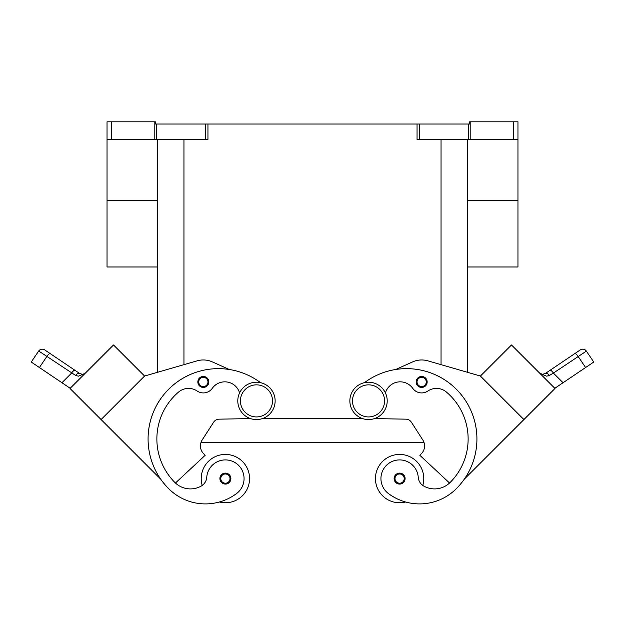 <?xml version="1.0" encoding="UTF-8"?>
<svg xmlns="http://www.w3.org/2000/svg" width="625" height="625" viewBox="0 0 625 625"><rect width="100%" height="100%" fill="white"/><g stroke="black" fill="none" stroke-linecap="round" stroke-linejoin="round"><path stroke-width="0.94" d="M368.531 382.211A18.68 18.68 0 0 0 349.859 400.891A18.68 18.68 0 0 0 368.531 419.57A18.68 18.68 0 0 0 387.211 400.891A18.68 18.68 0 0 0 368.531 382.211M256.469 419.57A18.68 18.68 0 0 1 237.789 400.891A18.68 18.68 0 0 1 256.469 382.211A18.68 18.68 0 0 1 275.141 400.891A18.68 18.68 0 0 1 256.469 419.57M202.211 485.438A24.172 24.172 0 0 1 225.391 454.422A24.172 24.172 0 0 1 249.562 478.594A24.172 24.172 0 0 0 225.391 454.422A24.172 24.172 0 0 0 201.219 478.594A24.172 24.172 0 0 1 225.391 454.422A24.172 24.172 0 0 1 249.562 478.594A24.172 24.172 0 0 1 219.367 502A51.977 51.977 0 0 1 168.672 488.68A70.32 70.32 0 0 1 165.25 392.914A70.32 70.32 0 0 1 260.523 382.656M225.391 473.102A5.492 5.492 0 0 1 230.891 478.594A5.492 5.492 0 0 1 225.391 484.086A5.492 5.492 0 0 1 219.898 478.594A5.492 5.492 0 0 1 225.391 473.102M405.633 502A24.172 24.172 0 0 1 375.438 478.594A24.172 24.172 0 0 1 399.609 454.422A24.172 24.172 0 0 1 422.789 485.438M399.609 484.086A5.492 5.492 0 0 0 405.102 478.594A5.492 5.492 0 0 0 399.609 473.102A5.492 5.492 0 0 0 394.109 478.594A5.492 5.492 0 0 0 399.609 484.086M385.422 392.898A15.383 15.383 0 0 1 412.719 388.297A10.984 10.984 0 0 0 427.836 391.031A15.383 15.383 0 0 1 446.406 392.039A61.531 61.531 0 0 1 450.109 482.469A21.977 21.977 0 0 1 423.836 486.102A10.984 10.984 0 0 1 418.242 477.281A18.68 18.68 0 0 0 384.664 467.383A18.68 18.68 0 0 0 388.414 493.531A51.977 51.977 0 0 0 456.328 488.68A70.32 70.32 0 0 0 459.75 392.914A70.32 70.32 0 0 0 364.477 382.656M421.672 376.453A5.492 5.492 0 0 1 427.164 381.945A5.492 5.492 0 0 1 421.672 387.445A5.492 5.492 0 0 1 416.172 381.945A5.492 5.492 0 0 1 421.672 376.453M542.664 374.359L539.734 373.211L542.273 374.336L545.148 373.602L550.148 370.234A4.398 1.117 56 0 1 551.461 370.805A4.398 1.117 56 0 1 553.406 373.078L586.375 351.094A4.398 4.398 0 0 0 580.273 349.914L545.148 373.602A4.398 2.586 56 0 1 549.461 375.398L547.922 376.008M539.836 373.312L546.539 376.18L549.461 375.398L553.406 373.078L563.062 382.727L554.812 388.289M574.844 353.578A4.398 1.117 -124 0 1 576.156 354.148A4.398 1.117 -124 0 1 578.102 356.414L585.594 367.531L593.75 362.031L586.375 351.102A4.398 4.398 0 0 0 580.273 349.914L550.148 370.234M214.195 463.633A18.68 18.68 0 0 1 240.336 467.383A18.68 18.68 0 0 1 236.586 493.531A51.977 51.977 0 0 1 168.672 488.68A51.977 51.977 0 0 0 236.586 493.531A18.68 18.68 0 0 0 240.336 467.383A18.68 18.68 0 0 0 206.758 477.281A18.68 18.68 0 0 1 214.195 463.633M203.328 376.453A5.492 5.492 0 0 1 208.828 381.945A5.492 5.492 0 0 1 203.328 387.445A5.492 5.492 0 0 1 197.836 381.945A5.492 5.492 0 0 1 203.328 376.453M70.188 388.289L61.938 382.727L71.594 373.078A4.398 1.117 -56 0 1 73.539 370.805A4.398 1.117 -56 0 1 74.852 370.234L44.727 349.914A4.398 4.398 0 0 0 38.625 351.102L31.25 362.031L39.406 367.531L46.898 356.414L75.539 375.398L78.461 376.18L85.164 373.312M40.977 352.516L46.898 356.414A4.398 1.117 124 0 1 48.844 354.148A4.398 1.117 124 0 1 50.156 353.578L44.727 349.914A4.398 4.398 0 0 0 38.625 351.102L40.977 352.516M85.008 373.461L83.711 374.477M79.852 373.602L82.727 374.336L79.852 373.602L74.852 370.234L79.852 373.602A4.398 2.586 -56 0 0 75.539 375.398M516.672 121.812L513.562 121.812L513.562 139.398L517.961 139.398L517.961 121.812L516.672 121.812M154.203 121.812L154.203 139.398L156.406 139.398L156.406 124.016L155.383 124.016L155.383 121.812L107.039 121.812L107.039 139.398L111.437 139.398L111.437 121.812M207.945 124.016L205.742 124.016L205.742 139.398L207.945 139.398L207.945 124.016L417.055 124.016L417.055 139.398L513.562 139.398M470.797 139.398L470.797 121.812L469.617 121.812L469.617 124.016L417.055 124.016M156.406 124.016L205.742 124.016M470.797 121.812L513.562 121.812M154.203 139.398L111.437 139.398M467.422 266.977L517.961 266.977L517.961 139.398M523.914 419.547L480.406 376.039L511.484 344.961L554.992 388.469L464.305 479.148A70.32 70.32 0 0 0 395.664 369.5L412.703 361.875A21.977 21.977 0 0 1 427.773 360.82L480.406 376.031L467.422 372.273L467.422 139.398M205.742 139.398L156.406 139.398M157.578 266.977L107.039 266.977L107.039 139.398M157.578 139.398L157.578 372.273L144.586 376.031M85.266 373.211L82.727 374.336L84.5 373.773M61.938 382.727L39.406 367.531M101.086 419.547L70.008 388.469L113.516 344.961L144.594 376.039L101.086 419.547L160.695 479.148A70.32 70.32 0 0 1 229.336 369.5L212.297 361.875A21.977 21.977 0 0 0 197.227 360.82L144.594 376.031M107.305 351.172L76.227 382.25M197.227 360.82A21.977 21.977 0 0 1 212.297 361.875M239.578 392.898A15.383 15.383 0 0 0 212.281 388.297A10.984 10.984 0 0 1 197.164 391.031A15.383 15.383 0 0 0 178.594 392.039A61.531 61.531 0 0 0 174.891 482.469A21.977 21.977 0 0 0 175.453 483.008L205.188 455.273L203.633 453.719A10.984 10.984 0 0 1 202.164 440.008L213.633 422.188A6.594 6.594 0 0 1 219.055 419.164L250.477 418.586M212.281 388.297A10.984 10.984 0 0 1 197.164 391.031M174.891 482.469A21.977 21.977 0 0 0 201.164 486.102A10.984 10.984 0 0 0 206.758 477.281M585.594 367.531L563.062 382.727M517.695 351.172L548.773 382.25M449.547 483.008L419.812 455.273L421.367 453.719A10.984 10.984 0 0 0 422.836 440.008L411.367 422.188A6.594 6.594 0 0 0 405.945 419.164L374.523 418.586M262.773 418.469L362.227 418.469M200.93 442.641L424.07 442.641M256.469 416.93A16.039 16.039 0 0 1 240.422 400.891A16.039 16.039 0 0 1 256.469 384.852A16.039 16.039 0 0 1 272.508 400.891A16.039 16.039 0 0 1 256.469 416.93M225.391 473.977A4.617 4.617 0 0 1 230.008 478.594A4.617 4.617 0 0 1 225.391 483.203A4.617 4.617 0 0 1 220.781 478.594A4.617 4.617 0 0 1 225.391 473.977M399.609 483.203A4.617 4.617 0 0 0 404.219 478.594A4.617 4.617 0 0 0 399.609 473.977A4.617 4.617 0 0 0 394.992 478.594A4.617 4.617 0 0 0 399.609 483.203M368.531 416.93A16.039 16.039 0 0 0 384.578 400.891A16.039 16.039 0 0 0 368.531 384.852A16.039 16.039 0 0 0 352.492 400.891A16.039 16.039 0 0 0 368.531 416.93M421.672 386.562A4.617 4.617 0 0 0 426.281 381.945A4.617 4.617 0 0 0 421.672 377.336A4.617 4.617 0 0 0 417.055 381.945A4.617 4.617 0 0 0 421.672 386.562M583.57 349.242A4.398 4.398 0 0 0 580.273 349.914A4.398 4.398 0 0 1 583.57 349.242M203.328 377.336A4.617 4.617 0 0 1 207.945 381.945A4.617 4.617 0 0 1 203.328 386.562A4.617 4.617 0 0 1 198.719 381.945A4.617 4.617 0 0 1 203.328 377.336M419.258 139.398L419.258 124.016M468.594 124.016L468.594 139.398M183.953 364.656L183.953 139.398M441.047 364.656L441.047 139.398M157.578 200.438L107.039 200.438M517.961 200.438L467.422 200.438M38.625 351.102C40.336 349.031 42.367 348.641 44.727 349.914A4.398 4.398 0 0 0 41.43 349.242M584.641 349.602L586.375 351.102C584.664 349.031 582.633 348.641 580.273 349.914M542.133 374.32L540.477 373.758"/></g></svg>
